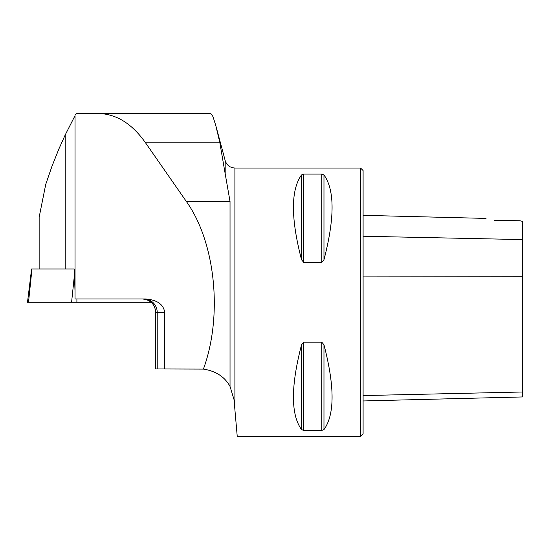 <?xml version="1.0" encoding="UTF-8"?>
<svg xmlns="http://www.w3.org/2000/svg" width="550" height="550" viewBox="0 0 550 550"><rect width="100%" height="100%" fill="white"/><g stroke="black" fill="none" stroke-linecap="round" stroke-linejoin="round"><path stroke-width="0.82" d="M75.522 114.737L76.209 113.493L98.312 113.493C116.098 113.877 131.684 123.434 145.076 142.168L186.333 201.451C215.49 242.186 222.977 315.645 203.417 369.091L164.697 368.974L164.697 312.386C163.515 304.253 157.004 299.778 145.152 298.966L75.047 298.966L75.047 115.617L65.216 134.915L58.967 148.761L51.927 166.396L45.746 184.353L39.146 217.25L39.146 268.971M31.976 268.971L28.511 302.266L151.133 302.266L27.5 302.266L31.591 268.971L74.271 268.971L75.047 292.112M234.905 409.729L234.905 168.032L360.573 168.032L360.573 436.507L237.242 436.507L234.018 399.609L230.031 386.43L230.031 201.451L225.177 173.745L225.177 160.566L225.177 173.745L219.746 142.168L145.076 142.168M98.312 113.493L210.801 113.493L212.953 116.566L215.765 125.462L219.746 142.168M303.717 262.371L301.538 259.744C290.737 218.24 290.737 189.977 301.538 174.941L303.717 174.096L321.791 174.096L323.971 174.941C334.771 189.977 334.771 218.24 323.971 259.744L321.791 262.371L303.717 262.371L303.717 174.096M321.791 342.162L323.971 344.795C334.771 386.293 334.771 414.562 323.971 429.591L321.791 430.437L303.717 430.437L301.538 429.591C290.737 414.562 290.737 386.293 301.538 344.795L303.717 342.162L321.791 342.162L321.791 430.437M301.538 174.941L301.544 259.758M230.031 386.43C224.778 376.853 215.903 371.071 203.417 369.091M494.361 220.234L494.395 220.241C483.78 217.869 483.78 217.869 494.395 220.241L519.984 220.77L522.5 221.409L522.5 239.58L363.096 236.239M360.573 168.032L363.096 170.548L363.096 433.984L360.573 436.507M363.096 400.957L522.5 396.949L522.5 239.58M164.697 368.974L155.739 368.974L155.739 312.386C154.942 304.232 150.473 299.757 142.312 298.966M65.216 268.971L65.216 134.915M230.031 201.451L186.333 201.451M522.5 276.279L363.096 276.072M522.5 391.992L363.096 395.574M323.971 259.744L323.971 174.941M321.791 262.371L321.791 174.096M301.538 429.591L301.538 344.795M303.717 430.437L303.717 342.162M323.971 429.591L323.971 344.795M164.697 312.386L157.218 312.386L157.218 368.974M144.024 298.966A13.427 13.193 -90 0 1 157.218 312.386L155.739 312.386M76.911 298.966L76.89 302.266M71.589 302.266L74.559 273.756M215.772 125.462L225.177 160.566C226.738 165.241 229.982 167.729 234.905 168.032M486.056 218.412L363.096 215.325"/></g></svg>
